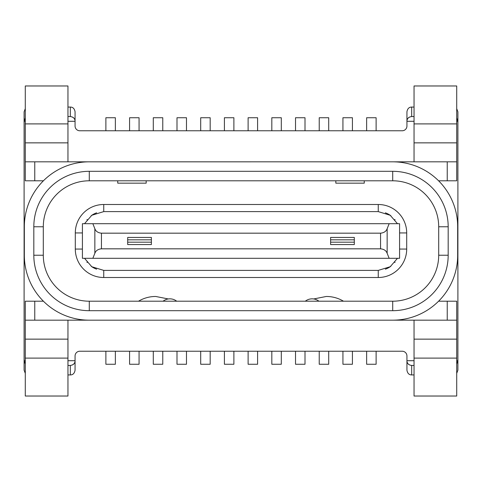 <?xml version="1.0" encoding="UTF-8"?>
<svg xmlns="http://www.w3.org/2000/svg" width="482" height="482" viewBox="0 0 482 482"><rect width="100%" height="100%" fill="white"/><g stroke="black" fill="none" stroke-linecap="round" stroke-linejoin="round"><path stroke-width="0.72" d="M67.956 161.825L67.956 85.971L25.287 85.971L25.287 161.825L89.29 161.825A64.95 64.95 0 0 0 24.335 226.775L24.335 255.225A64.95 64.95 0 0 0 89.29 320.175L392.709 320.175A64.95 64.95 0 0 0 457.665 255.225L457.665 226.775A64.95 64.95 0 0 0 392.709 161.825L88.345 161.832M392.709 171.309A55.472 55.472 0 0 1 448.182 226.775L448.182 255.225A55.472 55.472 0 0 1 392.709 310.691L89.29 310.691A55.472 55.472 0 0 1 33.818 255.225L33.818 226.775A55.472 55.472 0 0 1 89.29 171.309L392.709 171.309L392.709 180.792A45.989 45.989 0 0 1 438.698 226.775L438.698 255.225A45.989 45.989 0 0 1 392.709 301.208L89.29 301.208A45.989 45.989 0 0 1 43.302 255.225L43.302 226.775A45.989 45.989 0 0 1 89.29 180.792L392.709 180.792M87.206 161.862L85.73 161.922M81.898 162.247L79.807 162.524L79.807 161.825M24.455 259.099A47.411 47.411 0 0 1 24.1 253.327L24.1 228.673A47.411 47.411 0 0 1 24.455 222.901M457.545 222.901A47.411 47.411 0 0 1 457.9 228.673L457.9 253.327A47.411 47.411 0 0 1 457.545 259.099M81.253 319.674L81.898 319.753M85.73 320.078L87.206 320.138M88.345 320.168L79.807 320.175L79.807 319.476M25.287 320.175L25.287 301.208L34.764 301.208L34.764 320.175L25.287 320.175L25.287 396.029L67.956 396.029L67.956 320.175M34.764 320.175L79.807 320.175M438.578 301.208L456.713 301.208L456.713 320.175L393.655 320.168M34.764 301.208L43.422 301.208M414.044 121.289L406.935 121.289L406.935 126.031A4.742 4.742 0 0 1 402.193 130.773L79.807 130.773A4.742 4.742 0 0 1 75.065 126.031L75.065 121.289L67.956 121.289M25.287 121.289L24.1 121.289L24.1 228.673M457.9 228.673L457.9 121.289L456.713 121.289M24.1 253.327L24.1 360.711L25.287 360.711M67.956 360.711L75.065 360.711L75.065 355.969A4.742 4.742 0 0 1 79.807 351.227L402.193 351.227A4.742 4.742 0 0 1 406.935 355.969L406.935 360.711L414.044 360.711M457.9 253.327L457.9 360.711L456.713 360.711M67.956 107.064L70.324 107.064C72.933 107.082 74.511 108.661 75.065 111.806L75.065 121.289C75.053 118.602 73.475 117.018 70.324 116.548L67.956 116.548M25.287 118.156L24.1 121.289L24.1 111.806L25.287 108.673M72.463 117.06L73.77 118.036M74.505 119.054L74.764 119.632M24.66 119.054L24.401 119.632M25.287 363.844L24.1 360.711L24.1 370.194L25.287 373.327M393.655 161.832L456.713 161.825L456.713 180.792L438.578 180.792M34.764 161.825L34.764 180.792L25.287 180.792L25.287 161.825M34.764 180.792L43.422 180.792M456.713 123.898L414.044 123.898L414.044 85.971L456.713 85.971L456.713 161.825M414.044 123.898L414.044 161.825M456.713 118.156L457.9 121.289L457.9 111.806L456.713 108.673M456.713 373.327L457.9 370.194L457.9 360.711L456.713 363.844M457.34 119.054L457.599 119.632M414.044 116.548L411.676 116.548C408.525 117.018 406.947 118.602 406.935 121.289L406.935 111.806C407.489 108.661 409.067 107.082 411.676 107.064L414.044 107.064M409.537 117.06L408.23 118.036M407.495 119.054L407.236 119.632M366.633 351.227L366.633 364.265L376.117 364.265L376.117 351.227M342.931 351.227L342.931 364.265L352.414 364.265L352.414 351.227M319.229 351.227L319.229 364.265L328.706 364.265L328.706 351.227M295.52 351.227L295.52 364.265L305.004 364.265L305.004 351.227M271.818 351.227L271.818 364.265L281.301 364.265L281.301 351.227M248.11 351.227L248.11 364.265L257.593 364.265L257.593 351.227M224.407 351.227L224.407 364.265L233.891 364.265L233.891 351.227M200.699 351.227L200.699 364.265L210.182 364.265L210.182 351.227M176.996 351.227L176.996 364.265L186.48 364.265L186.48 351.227M153.294 351.227L153.294 364.265L162.771 364.265L162.771 351.227M129.586 351.227L129.586 364.265L139.069 364.265L139.069 351.227M105.883 351.227L105.883 364.265L115.367 364.265L115.367 351.227M67.956 374.936L70.324 374.936C72.933 374.918 74.511 373.339 75.065 370.194L75.065 360.711C75.053 363.398 73.475 364.982 70.324 365.452L67.956 365.452M72.463 364.94L73.77 363.964M74.505 362.946L74.764 362.368M414.044 374.936L411.676 374.936C409.067 374.918 407.489 373.339 406.935 370.194L406.935 360.711C406.947 363.398 408.525 364.982 411.676 365.452L414.044 365.452M24.66 362.946L24.401 362.368M409.537 364.94L408.23 363.964M407.495 362.946L407.236 362.368M457.34 362.946L457.599 362.368M366.633 130.773L366.633 117.735L376.117 117.735L376.117 130.773M342.931 130.773L342.931 117.735L352.414 117.735L352.414 130.773M319.229 130.773L319.229 117.735L328.706 117.735L328.706 130.773M295.52 130.773L295.52 117.735L305.004 117.735L305.004 130.773M271.818 130.773L271.818 117.735L281.301 117.735L281.301 130.773M248.11 130.773L248.11 117.735L257.593 117.735L257.593 130.773M224.407 130.773L224.407 117.735L233.891 117.735L233.891 130.773M200.699 130.773L200.699 117.735L210.182 117.735L210.182 130.773M176.996 130.773L176.996 117.735L186.48 117.735L186.48 130.773M153.294 130.773L153.294 117.735L162.771 117.735L162.771 130.773M129.586 130.773L129.586 117.735L139.069 117.735L139.069 130.773M105.883 130.773L105.883 117.735L115.367 117.735L115.367 130.773M400.747 162.326L400.102 162.247M396.27 161.922L394.794 161.862M394.794 320.138L396.27 320.078M400.102 319.753L402.193 319.476L402.193 320.175M456.713 358.102L414.044 358.102L414.044 396.029L456.713 396.029L456.713 320.175M414.044 358.102L414.044 320.175M335.821 180.792L335.821 183.16L364.265 183.16L364.265 180.792M146.179 180.792L146.179 183.16L117.735 183.16L117.735 180.792M305.305 301.208A10.978 10.978 0 0 1 318.927 301.208M318.234 300.702L317.728 300.382M316.529 299.768L315.415 299.346M314.463 299.093L313.842 298.979M163.073 301.208A10.978 10.978 0 0 1 176.695 301.208A10.978 10.978 0 0 0 163.073 301.208L163.645 300.786M165.669 299.683L166.266 299.455M96.641 212.827A21.335 21.335 0 0 0 91.182 215.701M87.182 219.497A21.335 21.335 0 0 0 86.941 219.804M395.059 219.804A21.335 21.335 0 0 0 394.818 219.497M390.818 215.701A21.335 21.335 0 0 0 385.359 212.827M385.359 269.173A21.335 21.335 0 0 0 390.818 266.299M394.818 262.503A21.335 21.335 0 0 0 395.059 262.196M86.941 262.196A21.335 21.335 0 0 0 87.182 262.503M91.182 266.299A21.335 21.335 0 0 0 96.641 269.173M92.845 223.696L82.416 223.696L82.416 258.304L389.155 258.304L387.148 253.291C386.19 250.646 383.985 249.158 380.551 248.82L380.551 233.18C383.985 232.842 386.19 231.354 387.148 228.709L389.155 223.696L92.845 223.696L94.852 228.709C95.81 231.354 98.015 232.842 101.449 233.18L101.449 248.82C98.015 249.158 95.81 250.646 94.852 253.291L92.845 258.304M397.481 223.696L390.221 215.279L378.25 211.604L103.751 211.604L91.779 215.279L84.519 223.696M389.155 258.304L399.584 258.304L399.584 223.696L389.155 223.696M84.519 258.304L91.779 266.721L103.751 270.396L378.25 270.396L390.221 266.721L397.481 258.304M101.449 248.82L380.551 248.82M380.551 233.18L101.449 233.18M127.688 237.445L127.688 244.555L151.396 244.555L151.396 237.445L127.688 237.445M354.312 237.445L330.604 237.445L330.604 244.555L354.312 244.555L354.312 237.445M127.688 239.813L151.396 239.813M151.396 242.187L127.688 242.187M354.312 242.187L330.604 242.187M330.604 239.813L354.312 239.813M25.287 339.141L67.956 339.141M25.287 358.102L67.956 358.102M447.236 161.825L447.236 180.792M456.713 142.859L414.044 142.859M25.287 142.859L67.956 142.859M70.324 374.936L70.324 365.452M411.676 107.064L411.676 116.548M411.676 365.452L411.676 374.936M70.324 116.548L70.324 107.064M447.236 301.208L447.236 320.175M456.713 339.141L414.044 339.141M402.193 162.524L402.193 161.825M25.287 123.898L67.956 123.898M448.182 226.775L438.698 226.775M448.182 255.225L438.698 255.225M392.709 310.691L392.709 301.208M89.29 310.691L89.29 301.208M33.818 255.225L43.302 255.225M33.818 226.775L43.302 226.775M89.29 171.309L89.29 180.792M103.751 204.495A28.444 28.444 0 0 0 75.3 232.939L75.3 249.061A28.444 28.444 0 0 0 103.751 277.505L378.25 277.505A28.444 28.444 0 0 0 406.7 249.061L406.7 232.939A28.444 28.444 0 0 0 378.25 204.495L103.751 204.495L103.751 211.604M75.3 232.939L82.416 232.939M378.25 204.495L378.25 211.604M406.7 232.939L399.584 232.939M406.7 249.061L399.584 249.061M378.25 277.505L378.25 270.396M103.751 277.505L103.751 270.396M75.3 249.061L82.416 249.061M387.148 253.291L387.148 228.709M94.852 228.709L94.852 253.291M326.338 296.472L326.338 296.472C332.484 296.49 338.201 298.069 343.497 301.208M313.68 298.954L326.272 296.472M168.32 298.954L155.728 296.472M138.503 301.208C143.799 298.069 149.516 296.49 155.662 296.472L155.662 296.472"/></g></svg>
